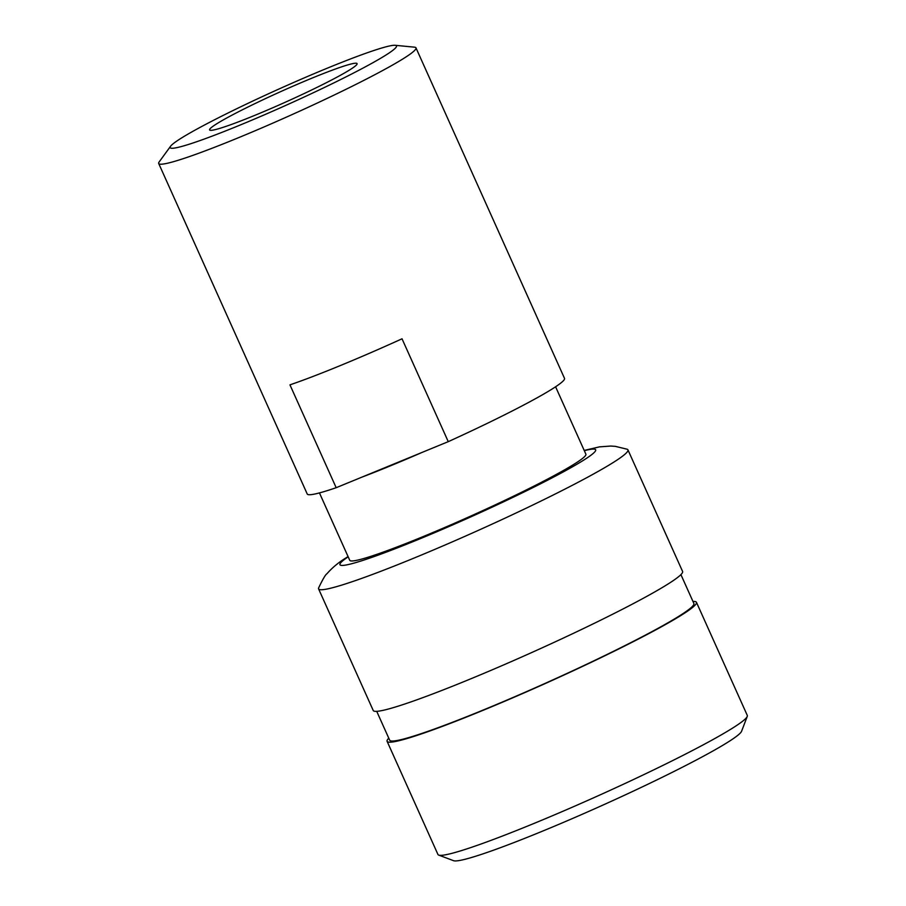 <?xml version="1.0" encoding="UTF-8"?>
<svg xmlns="http://www.w3.org/2000/svg" width="906" height="906" viewBox="0 0 906 906"><rect width="100%" height="100%" fill="white"/><g stroke="black" fill="none" stroke-linecap="round" stroke-linejoin="round"><path stroke-width="1.36" d="M692.977 601.459A169.581 12.118 155.8 0 1 696.454 602.309L747.303 715.446A169.581 12.118 155.8 0 1 747.257 716.42L741.572 731.278A158.278 11.314 155.8 0 1 730.564 740.462A158.278 11.314 155.8 0 1 576.295 816.861A158.278 11.314 155.8 0 1 453.578 860.7L438.697 855.094A169.581 12.118 155.8 0 1 437.949 854.471L387.1 741.335A169.581 12.118 155.8 0 1 388.776 738.163M747.257 716.42A169.581 12.118 155.8 0 1 735.468 726.261A169.581 12.118 155.8 0 1 570.18 808.129A169.581 12.118 155.8 0 1 438.697 855.094M696.454 602.309A169.581 12.118 155.8 0 1 684.619 613.124A169.581 12.118 155.8 0 1 513.849 697.348A169.581 12.118 155.8 0 1 387.1 741.335M680.916 574.619L693.871 603.464A166.749 11.914 155.8 0 1 682.241 614.109A166.749 11.914 155.8 0 1 514.325 696.929A166.749 11.914 155.8 0 1 389.671 740.179L376.715 711.335M584.189 450.429L599.432 446.873L610.723 446.046L615.31 446.352L627.19 449.24A169.581 12.118 155.8 0 1 627.937 449.84A169.581 12.118 155.8 0 1 616.103 460.667A169.581 12.118 155.8 0 1 445.333 544.891A169.581 12.118 155.8 0 1 318.584 588.877A169.581 12.118 155.8 0 1 318.618 587.915C322.864 579.115 325.616 574.415 326.873 573.826C332.06 567.858 338.346 562.603 345.73 558.051L348.051 556.556M627.937 449.84L682.58 571.448A169.581 12.118 155.8 0 1 670.757 582.275A169.581 12.118 155.8 0 1 499.987 666.499A169.581 12.118 155.8 0 1 373.227 710.485L318.584 588.877M584.313 450.69A140.158 10.011 155.8 0 1 585.876 458.742A140.158 10.011 155.8 0 1 420.588 538.549A140.158 10.011 155.8 0 1 348.176 556.816M555.593 386.783L585.888 454.189A129.445 9.253 155.8 0 1 576.85 462.445A129.445 9.253 155.8 0 1 446.499 526.737A129.445 9.253 155.8 0 1 349.75 560.316L319.444 492.909M422.479 452.241A129.445 9.253 155.8 0 1 361.947 477.122L448.255 441.652L402.026 338.799A141.03 10.079 155.8 0 1 289.954 384.857L336.183 487.711A141.03 10.079 155.8 0 1 307.236 494.008L158.697 163.488A141.03 10.079 155.8 0 1 159.184 161.902L170.588 146.24A124.077 8.867 155.8 0 1 178.822 139.717A124.077 8.867 155.8 0 1 296.806 81.11A124.077 8.867 155.8 0 1 395.186 45.3A124.077 8.867 155.8 0 1 387.847 53.828A124.077 8.867 155.8 0 1 256.024 118.403A124.077 8.867 155.8 0 1 170.588 146.24M395.186 45.3L414.472 47.169A141.03 10.079 155.8 0 1 415.979 47.871A141.03 10.079 155.8 0 1 406.137 56.863A141.03 10.079 155.8 0 1 264.122 126.908A141.03 10.079 155.8 0 1 158.697 163.488M415.979 47.871L564.517 378.38A141.03 10.079 155.8 0 1 554.676 387.383A141.03 10.079 155.8 0 1 448.255 441.652M215.232 124.756A80.861 5.776 155.8 0 1 299.025 83.579A80.861 5.776 155.8 0 1 357.089 64.043A80.861 5.776 155.8 0 1 351.449 68.788A80.861 5.776 155.8 0 1 272.412 107.916A80.861 5.776 155.8 0 1 209.898 130.192A80.861 5.776 155.8 0 1 215.232 124.756M336.183 487.711L361.947 477.122"/></g></svg>
